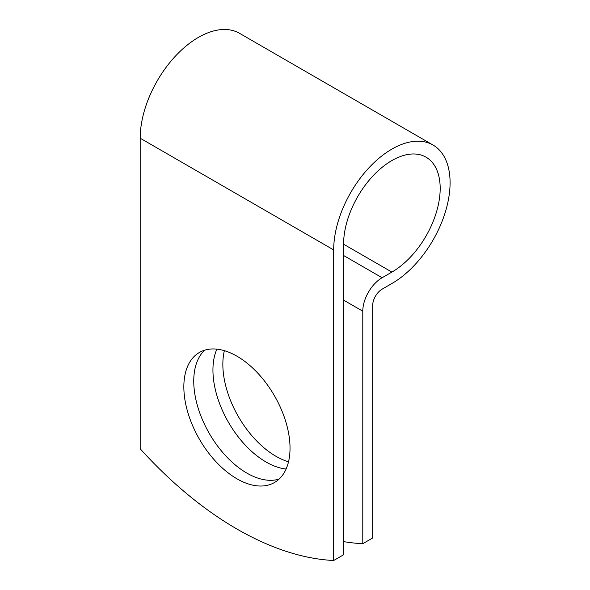 <?xml version="1.0" encoding="UTF-8"?>
<svg xmlns="http://www.w3.org/2000/svg" width="590" height="590" viewBox="0 0 590 590"><rect width="100%" height="100%" fill="white"/><g stroke="black" fill="none" stroke-linecap="round" stroke-linejoin="round"><path stroke-width="0.89" d="M236.937 356.183A75.085 43.35 -120 0 0 199.398 352.466A75.085 43.35 -120 0 0 187.886 412.631A75.085 43.35 -120 0 0 236.937 478.8A75.085 43.35 -120 0 0 274.483 482.517A75.085 43.35 -120 0 0 285.988 422.351A75.085 43.35 -120 0 0 236.937 356.183M204.678 350.172A75.085 43.35 -120 0 0 199.243 411.444A75.085 43.35 -120 0 0 246.841 473.084A75.085 43.35 -120 0 0 279.107 479.095M288.525 461.793A75.085 43.35 60 0 1 275.943 456.276A75.085 43.35 60 0 1 224.362 350.667M286.098 469.035A75.085 43.35 60 0 1 266.038 462A75.085 43.35 60 0 1 216.877 349.147M343.587 541.605A328.365 189.582 -120 0 0 362.784 543.7L362.784 311.195A27.317 15.775 -60 0 1 382.106 277.735L391.885 272.086A68.3 39.434 120 0 0 436.504 211.899A68.3 39.434 120 0 0 426.032 157.169A68.3 39.434 120 0 0 373.404 175.473A68.3 39.434 120 0 0 343.587 244.201L343.587 554.777L333.682 560.5A328.365 189.582 60 0 1 140.191 448.791L140.191 138.215A82.312 47.525 120 0 1 176.122 55.379A82.312 47.525 120 0 1 239.547 33.328L433.038 145.037A82.312 47.525 120 0 0 369.613 167.088A82.312 47.525 120 0 0 333.682 249.924L333.682 560.5M362.784 543.7L372.688 537.977L372.688 305.48A13.312 7.685 -60 0 1 382.106 289.174L391.885 283.524A82.312 47.525 120 0 0 445.656 210.991A82.312 47.525 120 0 0 433.038 145.037M362.784 311.195L343.587 300.111M333.682 249.924L140.191 138.215M391.885 272.086L343.587 244.208M382.106 277.735L343.587 255.5"/></g></svg>

